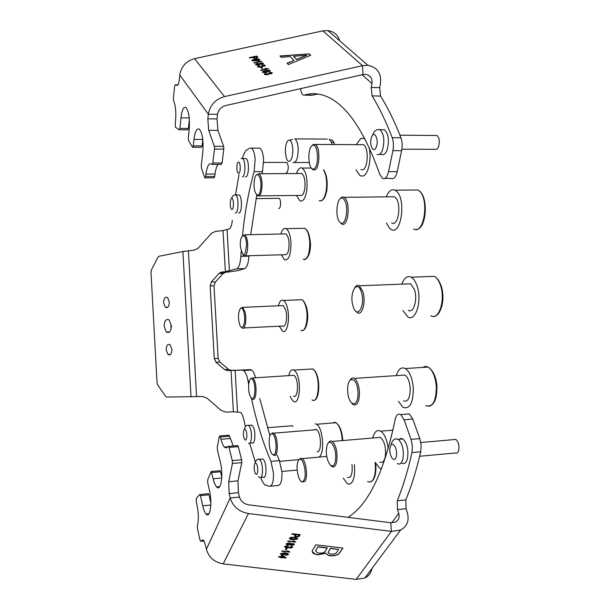 <?xml version="1.0" encoding="UTF-8"?>
<svg xmlns="http://www.w3.org/2000/svg" width="610" height="610" viewBox="0 0 610 610"><rect width="100%" height="100%" fill="white"/><g stroke="black" fill="none" stroke-linecap="round" stroke-linejoin="round"><path stroke-width="0.91" d="M189.352 119.583L188.391 128.489L187.72 129.846L179.454 129.777M339.724 40.847C337.917 34.93 333.975 31.506 327.906 30.584L322.888 30.866L194.575 58.651C186.141 61.053 181.216 66.52 179.79 75.045L179.348 79.376C178.852 83.486 178.028 85.469 176.877 85.324L175.215 84.79L174.628 86.262L173.431 98.218L173.69 100.955C175.596 105.705 176.221 112.347 175.558 120.871L175.192 124.432L175.619 127.414L179.233 129.777L179.889 128.405L188.391 128.496M268.484 68.64L260.996 70.569L260.683 70.219L266.677 68.892L264.961 68.518L265.868 68.32L268.545 68.899M262.75 68.335L261.865 68.533L260.943 67.527L261.827 67.336L262.75 68.335M260.737 67.245L257.527 66.886L258.076 65.872L259.334 65.895L258.419 66.704L260.432 66.894L261.072 66.688L261.08 65.88L264.145 65.857L264.382 65.369L262.575 64.812L265.251 65.163L264.824 66.086L262.163 66.322L260.737 67.245M255.681 64.851L256.208 63.821L257.237 63.486L259.631 63.562L260.775 62.83L263.383 63.15L262.948 64.065L260.279 64.271L258.777 65.194L255.681 64.851M252.677 57.363L249.597 58.034L249.261 57.675L256.764 56.036L257.923 57.378L256.383 58.423L253.257 57.996L252.677 57.363M214.323 146.301L223.634 146.339L223.809 149.099L214.506 149.069L214.323 146.301L208.719 130.311L207.819 118.82L208.361 114.207C210.015 105.133 215.391 99.262 224.488 96.609L362.531 65.666L367.906 65.308C377.422 67.245 381.601 73.398 380.442 83.768L379.694 87.626L380.571 96.075C387.838 107.673 394.624 121.565 400.93 137.761C402.287 141.619 402.524 145.935 401.624 150.685L392.901 150.662C393.778 145.897 393.549 141.573 392.2 137.7L400.93 137.761M290.215 56.578L281.271 57.309L279.967 55.983L309.239 53.848L310.726 55.258L288.408 64.576L287.066 63.211L294.05 60.405L290.215 56.578M251.983 60.794L252.182 60.047L255.041 59.117L259.631 59.117L259.174 60.001L256.574 60.794L251.983 60.794M261.614 61.252L254.233 63.127L253.92 62.792L259.829 61.496L258.152 61.137L259.044 60.939L261.667 61.496M268.842 70.158L270.367 70.668L269.124 71.896L268.697 71.568L269.46 70.836L268.949 70.592L266.082 70.836L267.714 71.271L267.134 72.254L265.952 72.643L262.506 72.361L263.093 71.263L265.342 70.577L268.842 70.158L270.367 70.668M267.683 74.817L264.404 74.443L264.961 73.398L266.235 73.429L265.312 74.26L267.363 74.458L268.003 74.252L268.011 73.413L271.122 73.406L271.366 72.895L269.513 72.316L272.251 72.689L271.816 73.635L269.117 73.871L267.683 74.817M207.819 118.82L217 118.927L217.556 114.329C218.403 109.815 221.087 106.895 225.608 105.576L362.981 74.557L365.672 74.382C370.415 75.327 372.504 78.393 371.955 83.57L371.215 87.436L379.694 87.626M223.634 146.339L217.915 130.387L208.719 130.311M223.809 149.099L222.055 163L221.239 164.41L212.318 164.418M214.506 149.069L212.806 163.007L222.055 163M212.806 163.007L212.006 164.418L211.609 164.067C208.978 162.756 207.095 166.095 205.951 174.086L205.662 176.519L214.728 176.473L213.95 177.823L205.204 177.868M218.174 164.41C216.695 166.08 215.643 169.298 215.025 174.048L214.728 176.473M205.662 176.519L204.907 177.868L204.586 177.289L201.506 168.116L201.292 165.318L202.787 152.546C203.648 140.895 202.497 133.087 199.333 129.122C196.847 127.97 195.063 131.394 193.988 139.385L193.263 145.904L202.062 145.942L201.338 147.315L192.806 147.277M202.802 139.56L202.062 145.942M179.889 128.405L180.979 117.837C181.963 109.937 183.618 106.491 185.951 107.505C188.871 111.188 189.939 118.653 189.153 129.899L188.307 137.715L188.642 140.704L192.547 147.277L193.263 145.904M217 118.927L217.915 130.387M300.6 88.641C301.035 92.095 301.904 94.222 303.208 95.023L304.298 95.129C312.335 92.567 320.669 93.437 329.316 97.737C348.157 107.215 364.986 132.759 379.801 174.376L382.584 178.455C385.215 179.431 387.205 177.167 388.562 171.662L392.901 150.662M304.298 95.129L311.817 95.274L317.985 94.016M388.562 171.662L397.217 171.631L401.624 150.685M380.571 96.075L372.085 95.907C379.267 107.535 385.97 121.459 392.2 137.7M397.217 171.631C395.837 177.121 393.808 179.378 391.147 178.41L384.925 178.448M311.817 95.274L310.909 95.259M310.711 95.175L309.544 93.963M372.085 95.907L371.215 87.436M280.165 56.181L309.239 53.848M309.255 54.061L310.574 55.319M287.226 63.371L294.05 60.405M293.57 56.303L296.673 59.582L307.013 55.205L293.57 56.303L296.658 59.361L307.013 55.205M249.429 57.858L256.764 56.036M256.787 56.25L257.923 57.378M253.539 57.172L254.134 58.011L256.04 58.278L257.039 57.729L256.231 56.585L253.539 57.172L254.111 57.797L256.017 58.064L257.016 57.515M251.884 60.642L252.182 60.047M252.204 60.26L255.041 59.117M255.064 59.338L259.631 59.117M252.845 60.581L256.291 60.672L258.792 59.544M257.916 59.071L253.211 60.054L252.853 60.603L258.411 59.849L258.754 59.307L257.916 59.071M254.088 62.975L259.829 61.496M258.571 61.259L259.044 60.939M259.067 61.152L261.629 61.465M255.56 64.668L257.237 63.486M257.26 63.707L259.631 63.562M259.654 63.783L260.775 62.83M260.798 63.051L263.383 63.15M256.513 64.599L258.495 65.072L259.555 64.294M260.325 63.775L261.82 64.218L262.567 63.608M262.506 63.348L261.088 63.173L260.363 63.821L261.797 63.997L262.506 63.348M259.479 64.004L257.572 63.821L256.558 64.66L258.48 64.851L259.479 64.004M257.42 66.719L258.922 65.575M258.442 66.917L260.432 66.894M260.455 67.115L261.461 66.353M261.362 66.055L261.995 65.72M262.056 65.987L263.665 66.017M263.688 66.238L264.435 65.621M262.696 65.018L265.251 65.163M261.118 67.718L261.827 67.336M261.85 67.55L262.605 68.373M260.851 70.402L266.677 68.892M265.38 68.648L265.868 68.32M265.891 68.533L268.507 68.861M268.903 71.721L269.376 71.263M269.391 71.484L269.513 71.095M267.714 71.271L266.082 70.836M262.392 72.171L265.342 70.577M265.365 70.79L268.865 70.379M263.322 72.064L265.617 72.514L266.822 71.683M266.73 71.37L264.618 71.156L263.375 72.132L265.594 72.293L266.73 71.37M264.29 74.267L265.808 73.101M265.335 74.481L267.363 74.458M267.386 74.679L268.4 73.909M268.301 73.589L268.941 73.253M269.002 73.528L270.642 73.558M270.665 73.779L271.419 73.154M269.635 72.521L272.251 72.689M287.958 553.621L288.309 554.62L285.709 555.397L287.424 554.482L286.631 553.644L285.068 553.346L285.594 554.322L282.445 555.054L281.401 554.833L280.425 553.628L284.916 552.843L287.958 553.621M295.804 542.069L287.676 541.405L287.943 540.94L294.15 541.695L293.479 540.704L295.804 542.069M289.498 538.104L290.749 537.372L294.241 537.41L296.605 537.875L297.588 539.087L292.846 539.774L290.49 539.316L289.498 538.104M317.871 554.818L315.24 554.261C312.137 552.965 311.405 551.356 313.052 549.435L315.965 544.814L342.919 548.077L339.831 552.645C338.497 554.97 335.302 556.023 330.262 555.801L328.332 555.39L325.725 553.308L317.871 554.818L315.233 554.048L312.267 551.532M229.146 493.597L228.719 481.732L237.961 480.855L238.38 492.689L229.146 493.597L230.206 497.989C232.898 506.582 238.983 511.767 248.453 513.536L391.399 531.386L356.225 579.386L364.833 578.036C368.775 576.023 371.162 572.82 371.993 568.436M210.854 502.884L208.994 494.786L200.431 495.625L199.63 494.542L196.367 498.347L196.252 501.55L197.015 504.958C198.631 513.223 198.761 520.147 197.404 525.721L197.457 528.573L199.996 540.094L200.743 541.329L202.329 540.102L203.549 540.323L205.456 545.05L206.386 549.229C208.773 557.41 214.369 562.29 223.161 563.876L356.225 579.386M295.179 534.619L291.877 534.215L292.182 533.689L300.227 534.673L299.007 536.579L296.277 537.151L295.362 536.96L294.638 535.534L295.171 534.406L291.992 534.017M286.212 543.731L289.331 542.862L290.94 543.792L293.509 543.571L294.241 544.692L291.611 545.47L290.375 544.753L287.935 545.18L287.096 545.005L286.212 543.731M286.387 547.955L285.549 547.772L284.603 546.468L287.493 545.622L285.51 546.598L286.082 547.368L288.599 546.69L290.246 547.727L291.694 547.315L290.84 546.568L291.748 546.255L292.617 547.414L290.002 548.192L288.728 547.513L286.387 547.955L284.504 546.728M286.25 549.747L285.343 549.64L286.128 548.314L287.035 548.42L286.25 549.747L285.465 549.442M289.872 552.012L281.858 551.364L282.117 550.906L288.233 551.638L287.562 550.685L289.872 552.012M280.463 557.212L278.572 556.983L278.831 556.541L280.73 556.762L281.622 555.245L282.621 555.367L286.242 557.898L280.204 557.654L280.463 556.999L278.686 556.793M238.38 492.689L239.463 497.066C240.82 501.344 243.855 503.921 248.56 504.798L390.758 522.747L391.399 531.386L400.579 530.082L364.833 578.036M200.431 495.625L202.741 505.85C203.671 509.876 204.8 512.613 206.111 514.062C210.145 518.935 212.501 502.617 209.436 490.272L207.713 482.815L207.713 479.689L211.212 471.484L213.134 478.789C214.095 482.769 215.254 485.484 216.611 486.925C220.965 492.057 223.626 474.755 220.324 462.014L217.404 449.905L217.297 447.038L219.287 436.646L219.966 435.898L220.995 439.261C221.956 443.104 223.123 445.719 224.488 447.115C225.784 448.327 226.966 448.098 228.026 446.428L237.793 445.552L238.304 446.65L229.009 447.435L228.514 446.329M221.788 477.02L220.53 471.774L211.678 472.582M233.287 445.933L229.535 436.226L220.439 436.966M228.719 481.732L232.425 463.447L232.28 460.611L229.009 447.435M232.28 460.611L241.629 459.78L238.304 446.65M237.961 480.855L241.773 462.609L232.425 463.447M241.629 459.78L241.773 462.609M208.17 493.711L208.994 494.786M219.638 470.722L220.53 471.774M228.62 435.197L229.535 436.226M237.328 445.59L237.793 445.552M405.94 414.167L409.325 413.9L412.772 419.062L404.094 419.764L411.026 439.36L419.787 438.605L421.144 445.247L420.732 451.751C416.538 469.906 411.567 485.957 405.81 499.895L406.008 508.679L397.484 509.594L397.285 500.795L405.81 499.895M412.772 419.062L419.787 438.605M404.094 419.764L400.686 414.587C398.048 413.275 396.187 415.013 395.097 419.787C384.163 472.071 368.463 504.592 347.997 517.349M420.732 451.751L411.971 452.544C407.854 470.745 402.958 486.826 397.285 500.795M400.579 530.082C407.282 526.331 409.501 520.414 407.236 512.331L406.008 508.679M411.971 452.544L412.375 446.024L411.026 439.36M390.758 522.747L395.349 522.099C398.696 520.254 399.809 517.303 398.704 513.262L397.484 509.594M342.774 548.062L339.816 552.431C338.489 554.764 335.294 555.817 330.254 555.588L330.262 555.801M330.254 555.588L328.325 555.176L325.725 553.308M325.717 553.095L317.863 554.604M315.591 550.678L317.291 552.767L319.022 553.117C322.644 553.293 324.825 552.5 325.542 550.754L327.296 547.849L317.97 546.72L315.568 551.12M338.657 549.435L330.391 548.222L328.104 552.446L329.507 553.75L331.055 554.063C334.501 554.216 336.514 553.445 337.101 551.753L338.657 549.435L330.399 548.436L328.104 552.446M327.303 548.062L317.978 546.934L315.599 550.891M300.105 534.657L299.007 536.579M299.007 536.365L296.277 537.151M296.277 536.937L294.447 536.038M295.568 535.412L295.972 536.51L296.559 536.625L298.13 536.396L298.991 535.084L296.102 534.52L295.454 535.908M298.991 535.084L296.102 534.734L295.575 535.633M297.68 538.63L297.588 539.087M297.588 538.874L292.846 539.774M292.846 539.56L289.399 538.333M296.696 538.691L293.959 537.669L290.39 538.272M296.414 538.416L293.967 537.89L290.421 538.218L291.016 538.92L293.128 539.301L296.673 538.973L296.414 538.203M295.621 542.16L287.79 541.207M293.555 540.719L294.15 541.695M294.34 544.227L294.241 544.692M294.241 544.478L291.611 545.47M291.603 545.256L290.375 544.753M290.368 544.539L287.935 545.18M287.935 544.966L286.105 543.998M290.23 543.868L289.071 543.113L287.066 543.967M293.364 544.28L292.564 543.685L291.046 544.417M293.326 544.585L292.564 543.899L291.084 544.326L291.854 545.005L293.326 544.585M290.177 544.196L289.079 543.327L287.119 543.846L288.225 544.715L290.177 544.196M287.417 545.614L287.325 546.095M287.318 545.881L285.51 546.598M291.733 547.017L290.993 546.385M292.701 546.979L292.617 547.414M292.609 547.2L290.002 548.192M290.002 547.978L288.728 547.513M288.728 547.3L286.387 547.742M286.913 548.405L286.25 549.534M289.689 552.088L281.972 551.165M287.645 550.693L288.233 551.638M288.408 554.154L288.309 554.62M288.301 554.414L285.777 555.184M287.417 553.865L285.068 553.346M285.663 553.933L285.594 554.322M285.587 554.109L282.445 555.054M282.445 554.841L280.341 553.834M284.809 553.766L283.581 552.957L281.301 553.796M284.763 554.093L283.581 553.171L281.347 553.705L282.682 554.604L284.763 554.093M286.242 557.685L281.462 557.326M281.462 557.121L281.202 557.776M281.195 557.563L280.318 557.456M284.527 557.22L282.293 555.702L281.721 556.884L284.527 557.22L282.293 555.916L281.721 556.884M419.665 456.272L455.136 453.001C456.661 453.756 457.813 452.986 458.606 450.683C459.49 445.712 458.583 441.96 455.876 439.429L453.634 439.627M401.799 463.082C404.255 464.454 406.115 463.104 407.381 459.04C408.791 450.18 407.297 443.485 402.897 438.941L400.755 438.445L398.856 439.734M401.891 149.198L435.075 149.313C436.386 149.816 437.522 149 438.483 146.842C439.978 141.596 439.459 137.807 436.935 135.481L435.525 135.473M379.412 154.376L381.593 154.383C383.705 155.298 385.535 153.842 387.075 150.029C389.462 140.674 388.6 133.925 384.498 129.785L382.226 129.762M254.279 181.208C252.67 193.301 259.303 201.125 260.676 188.482C262.323 176.038 255.544 168.612 254.279 181.208M256.627 174.75L259.021 173.713C261.469 176.153 262.422 181.185 261.858 188.81C261.042 194.239 259.662 196.595 257.71 195.871L256.749 194.872M296.483 195.459L299.899 200.873C303.086 201.956 305.374 198.479 306.761 190.442C307.737 179.119 306.22 171.654 302.209 168.047C299.914 167.094 298 168.932 296.452 173.56M257.71 195.871L300.25 195.421C302.377 196.13 303.902 193.805 304.817 188.444C305.465 180.911 304.459 175.947 301.782 173.545L300.242 173.545M312.396 145.493C306.807 147.925 308.279 172.005 313.83 168.825C319.548 166.705 318.016 141.863 312.396 145.493M311.893 145.843L313.327 144.433L315.256 144.448C320.326 146.53 319.991 168.192 314.89 169.877L313.044 169.809L311.679 168.429M364.986 139.049L364.002 138.394L360.815 138.401L356.324 144.639M355.973 169.763L360.205 175.886L363.186 176.016C368.448 174.323 371.818 158.341 369.096 147.391M360.952 169.748L362.798 169.74C368.364 168.07 368.821 146.728 363.316 144.677L315.256 144.448M343.537 198.99C337.62 192.714 333.983 216.748 339.945 222.185C345.801 228.956 349.705 204.35 343.537 198.99M339.961 198.944C341.211 197.106 342.546 196.572 343.987 197.327L344.749 197.907C350.986 203.183 347.913 228.361 341.653 223.878L340.319 222.627M386.389 223.008L389.683 228.399L391.079 229.413C401.243 236.131 406.496 198.73 396.279 191.022L395.074 190.19C391.574 188.749 388.654 190.968 386.298 196.847M391.681 222.909C398.467 227.309 401.929 202.512 395.166 197.327L394.342 196.756L391.643 196.786M361.341 292.106C357.201 278.244 348.752 293.318 353.114 306.312C357.033 320.265 365.847 305.557 361.341 292.106M354.837 287.508C356.164 285.442 357.651 284.862 359.282 285.777L362.798 291.405C366.229 301.348 362.264 316.377 357.315 312.656L355.821 311.199M402.913 310.528L407.8 316.88C415.807 322.408 422.448 300.128 416.874 285.419C415.379 281.233 413.488 278.48 411.201 277.176C407.305 275.461 404.186 277.786 401.837 284.146M408.296 310.276C413.656 313.921 418.025 299.106 414.35 289.338L410.56 283.81L407.267 283.94M357.902 391.727C357.071 375.447 346.472 375.638 347.753 391.498C348.44 407.35 359.107 408.037 357.902 391.727M350.148 380.03C351.39 377.941 352.839 377.399 354.494 378.391C357.185 380.556 358.832 384.979 359.427 391.666C359.435 401.677 357.376 406.016 353.243 404.682L351.962 403.454M398.376 401.311L403.126 407.404C409.851 409.379 413.252 402.951 413.321 388.112C412.39 378.215 409.737 371.696 405.353 368.554C401.403 366.686 398.391 369.035 396.317 375.608M403.431 400.93C407.922 402.219 410.187 397.933 410.217 388.067C409.607 381.486 407.838 377.14 404.918 375.036L401.403 375.264M335.378 460.687C337.749 448.03 328.523 434.411 326.685 447.511C324.36 459.749 333.357 473.749 335.378 460.687M328.508 442.875C329.583 440.977 330.849 440.504 332.32 441.449C336.118 445.559 337.612 452.147 336.781 461.206C335.79 466.063 334.105 467.817 331.741 466.467L330.719 465.483M388.234 448.8C387.053 439.863 384.552 433.992 380.739 431.178C377.11 429.364 374.441 431.636 372.74 438.003M379.748 462.006C382.317 463.318 384.155 461.572 385.261 456.776C386.199 447.839 384.613 441.358 380.495 437.339L377.262 437.614M375.241 462.426L379.618 468.183L381.524 468.892M303.696 480.528C307.92 474.801 302.385 453.573 298.526 460.451C294.447 466.162 299.746 487.024 303.696 480.528M299.228 459.46L300.608 458.27L302.179 458.628C306.136 460.908 308.088 477.203 304.878 481.359L301.965 482.083L301.119 481.252M343.247 478.087L347.166 483.501C348.928 484.592 350.514 484.233 351.924 482.418C354.41 478.575 355.211 472.559 354.326 464.37M347.212 477.706L350.392 476.959C352.077 474.29 352.588 470.173 351.924 464.591M273.219 454.633C277.786 456.005 276.475 433.931 271.984 433.862C267.493 432.803 268.766 454.275 273.219 454.633M270.931 434.228L272.807 432.848L273.585 433.176C278.152 435.792 278.678 456.974 274.157 455.502L272.678 454.42M318.687 457.149C325.016 455.258 323.216 427.549 316.567 424.263L315.271 423.79M316.971 451.736C321.912 453.146 321.432 432.231 316.46 429.692L315.606 429.371L314.249 429.867M250.641 397.018C254.477 404.003 256.802 385.977 252.799 379.961C248.941 373.274 246.745 391.01 250.641 397.018M250.413 378.917L252.731 377.964L253.752 379.123C257.512 384.605 256.322 402.287 252.456 398.97L251.716 398.231M290.169 396.309L291.687 399.405L293.44 401.266C299.769 406.184 301.866 379.847 295.705 371.795L294.058 370.11C291.71 368.951 289.933 370.796 288.728 375.638M293.509 396.073C297.726 399.314 299.113 381.837 295.026 376.446L293.913 375.302L292.076 375.424M239.25 322.98C241.667 333.708 246.646 322.728 243.924 312.411C241.415 301.736 236.596 312.93 239.25 322.98M240.523 308.271L242.696 307.348L244.984 311.885C246.989 319.289 245.014 330.384 242.17 328.035L241.407 327.25M279.296 326.19L282.453 331.138C287.112 334.623 290.452 318.145 287.196 307.15C286.204 303.627 284.969 301.393 283.482 300.463C281.301 299.441 279.586 301.218 278.351 305.793M243.672 327.959L282.59 326.03C285.701 328.332 287.912 317.368 285.754 310.055L283.276 305.579L281.66 305.656M240.378 246.463C243.154 258.312 245.205 257.565 246.554 244.221C245.921 231.464 239.478 234.087 240.378 246.463M242.559 235.734L244.755 234.781C246.326 236.032 247.309 239.135 247.69 244.099C247.759 252.334 246.486 256.253 243.878 255.864L243.039 254.995M281.378 254.805L284.588 259.906C288.865 260.5 290.985 254.683 290.94 242.452C290.337 235.086 288.751 230.488 286.181 228.651C284.016 227.698 282.255 229.474 280.905 233.981M245.296 255.826L284.817 254.706C287.676 255.087 289.087 251.206 289.048 243.07C288.652 238.167 287.592 235.102 285.877 233.874L284.367 233.904M292.8 148.688C292.182 142.412 290.726 139.599 288.431 140.254L287.928 140.643C286.044 142.976 285.19 147.002 285.373 152.706L286.54 158.714C287.44 160.895 288.484 161.719 289.674 161.192C291.908 159.393 292.945 155.222 292.8 148.688M292.983 162.527C296.414 162.809 298.137 158.112 298.168 148.436C297.764 143.312 296.658 140.125 294.844 138.889L327.372 139.095M332.053 144.524L331.253 141.947L329.095 139.111M334.577 144.532L333.944 142.603C332.862 140.163 331.604 139.301 330.17 140.033M242.467 235.803C244.762 212.608 248.636 191.227 254.08 171.654L255.155 159.652C254.675 153.4 253.44 149.557 251.434 148.116L249.742 148.154L245.853 150.502L243.131 155.779L242.483 158.463M258.19 148.138L259.837 148.146C261.873 149.58 263.139 153.415 263.611 159.652L262.513 171.624L254.08 171.654M260.76 477.569L261.964 480.711L264.565 484.782L269.414 486.277C272.304 486.216 273.646 481.808 273.44 473.047L270.97 461.366C262.918 442.624 256.368 421.472 251.335 397.926M270.97 461.366L279.433 460.611L281.942 472.262C282.14 480.993 280.768 485.392 277.832 485.461L270.565 486.162M164.151 326.373C164.433 320.662 166.103 318.527 169.161 319.96L171.357 325.633C171.075 331.321 169.412 333.472 166.377 332.076L164.151 326.373M163.571 302.789C163.815 298.137 165.173 296.407 167.636 297.588L169.321 302.019C169.077 306.655 167.727 308.393 165.272 307.234L163.571 302.789M166.164 349.843C166.37 345.359 167.681 343.674 170.106 344.772L171.944 349.431C171.738 353.907 170.426 355.599 168.024 354.524L166.164 349.843M221.903 271.908L229.162 271.908L225.708 272.243L222.985 273.646L219.165 273.326L221.903 271.908L225.708 272.243M248.628 384.285L248.072 381.197C247.012 375.546 245.51 371.993 243.588 370.537L242.399 370.148L250.413 369.652L227.538 370.628L224.655 369.622L216.054 362.302L214.285 358.619L210.153 285.693L211.487 281.797L219.165 273.326M234.797 370.14L227.538 370.628M211.487 281.797L215.345 282.064L222.985 273.646M215.345 282.064L214.018 285.93L210.153 285.693M214.285 358.619L218.136 358.383L214.018 285.93M218.136 358.383L219.89 362.043L216.054 362.302M224.655 369.622L228.453 369.317L219.89 362.043M228.453 369.317L231.32 370.323M191.006 396.866L182.893 251.541L159.012 256.261L157.982 257.199L151.448 269.894L150.998 272.357L157.037 382.661L157.761 385.024L165.645 396.332L166.766 397.057L202.352 396.477L207.064 398.208L220.972 410.309L225.769 412.086L233.394 411.834L231.03 370.453L242.399 370.148M236.573 268.873C238.884 267.813 240.317 263.642 240.866 256.352L248.964 256.124C248.392 263.39 246.928 267.554 244.572 268.613L236.573 268.873L225.372 271.58L223.031 230.565L215.475 231.426L211.792 233.05L197.731 248.583L194.125 250.146L182.893 251.541M171.166 328.561L170.769 326.129M245.418 426.664L243.771 419.497C242.902 415.745 241.804 413.366 240.47 412.36L233.394 411.834M223.031 230.565L229.162 228.933C230.717 228.102 231.769 225.273 232.326 220.446M244.572 268.613L237.29 270.726L229.162 271.908M239.029 174.445L235.513 194.903M248.964 256.124L248.987 255.72M250.718 234.652L256.787 194.933M261.919 173.705L262.513 171.624M240.866 256.352L241.163 251.526M249.673 443.257L255.392 462.266M279.433 460.611L276.978 454.862M269.94 435.853L259.738 398.46M250.413 369.652L251.617 370.034C253.173 371.124 254.492 373.709 255.56 377.781M286.25 172.767L286.692 172.767C288.759 169.488 288.804 166.034 286.83 162.42L286.174 162.42M245.228 176.862L245.906 176.862C249.154 176.176 249.292 159.85 246.051 158.531L245.014 158.531M278.724 208.445C280.875 209.238 281.256 199.226 279.106 198.349L278.457 198.357M238.563 212.875C242.01 214.331 242.566 196.542 239.112 194.994L238.068 195.009M261.095 477.295L263.009 477.111C266.562 480.161 267.165 464.111 263.65 459.726L262.933 458.979L261.362 459.124M292.975 426.55L292.274 425.742L291.382 425.81M249.993 443.012L251.976 442.845C255.087 445.513 256.063 431.758 253.112 426.596L251.991 425.162L250.565 425.277M322.888 30.866L362.531 65.666L362.981 74.557M194.575 58.651L224.488 96.609M179.79 75.045L208.361 114.207L217.556 114.329M205.951 174.086L215.025 174.048M193.988 139.385L202.794 139.438M180.979 117.837L189.214 117.944M177.884 84.851L175.215 84.79M176.877 85.324L177.297 85.331M362.111 74.755L371.955 83.57M248.453 513.536L223.161 563.876M239.463 497.066L230.206 497.989L206.386 549.229M200.743 541.329L204.022 540.963M203.153 540.01L202.329 540.102M202.741 505.85L210.824 505.034M213.134 478.789L221.743 477.988M220.995 439.261L230.107 438.514M398.704 513.262L391.78 522.823M390.225 447.061C388.112 454.32 394.296 464.423 396.187 456.646C398.345 449.234 392.032 439.23 390.225 447.061M395.997 438.887L398.338 439.337C402.707 443.889 404.201 450.599 402.798 459.46C401.54 463.539 399.695 464.881 397.262 463.501M371.536 137.349C368.722 144.669 373.678 154.597 376.332 146.812C379.214 139.377 374.121 129.472 371.536 137.349M378.513 129.472L379.946 129.739C384.025 133.887 384.879 140.643 382.516 150.014C380.991 153.834 379.176 155.291 377.071 154.376M319.137 200.637C322.438 201.712 324.817 198.258 326.281 190.267C327.257 181.643 326.342 174.841 323.513 169.854M326.952 190.145L325.054 196.55M413.611 228.933C424.125 235.59 429.631 198.448 419.07 190.8L417.82 189.977L413.671 190.015M430.751 315.759C439.025 321.234 445.94 299.106 440.199 284.504C438.666 280.356 436.714 277.626 434.343 276.338L429.272 276.521M441.022 285.366C443.356 292.556 443.561 299.716 441.625 306.853M425.742 405.673C432.703 407.61 436.226 401.212 436.325 386.481C435.387 376.66 432.65 370.194 428.121 367.083L425.33 366.389L422.7 367.433M432.261 371.162C434.907 374.929 436.486 380 436.989 386.374M436.989 386.427L436.02 397.301M367.616 481.481C369.431 482.563 371.078 482.197 372.542 480.39C375.127 476.562 375.966 470.577 375.066 462.441M342.309 440.595C341.646 431.483 339.534 425.521 335.988 422.715L334.638 422.25L332.564 422.989M312.023 399.916C318.588 404.788 320.814 378.596 314.44 370.606L312.732 368.936L309.872 369.119M314.79 370.842L315.423 371.612M300.76 330.201C305.587 333.662 309.095 317.261 305.732 306.334C304.71 302.827 303.429 300.616 301.889 299.693L299.388 299.8M306.525 306.96C308.302 314.501 308.119 321.051 305.976 326.617M303.117 259.349C307.562 259.936 309.773 254.149 309.75 241.987C309.14 234.667 307.501 230.092 304.832 228.27L302.491 228.315M310.452 242.101C310.711 247.744 310.055 252.273 308.462 255.697M196.58 396.706L188.399 250.756M237.504 411.841L235.124 370.278M229.429 270.985L227.072 229.795M249.193 381.128L248.072 381.197M238.312 162.153C236.1 162.817 236.581 174.323 238.777 173.209C241.011 172.622 240.523 160.941 238.312 162.153M241.857 158.402L242.559 158.531C245.777 159.85 245.647 176.191 242.422 176.877M231.907 198.555C229.772 197.792 229.642 209.055 231.777 209.382C233.927 210.244 234.065 198.814 231.907 198.555M234.98 194.903L235.689 195.032C239.112 196.572 238.571 214.385 235.155 212.928M256.345 463.691C254.065 460.192 253.234 470.592 255.537 473.665C257.816 477.256 258.686 466.741 256.345 463.691M258.358 459.094L260.135 460.039C263.634 464.431 263.04 480.497 259.509 477.447L258.312 476.654M245.777 430.111C243.733 425.856 242.353 435.121 244.442 438.979C246.47 443.325 247.889 433.992 245.777 430.111M247.584 425.254L248.56 425.429L249.665 426.863C252.601 432.04 251.633 445.803 248.552 443.134M327.906 30.584L367.906 65.308M206.111 514.062L209.001 513.757M216.611 486.925L219.722 486.62M224.488 447.115L227.743 446.84M400.686 414.587L409.325 413.9M220.058 470.684L211.212 471.484M208.529 493.696L199.988 494.527M229.055 435.166L219.966 435.898M402.897 438.941L398.338 439.337C395.044 438.132 392.672 439.657 391.224 443.897M455.876 439.429L420.808 442.509M384.498 129.785L379.946 129.739C376.98 128.916 374.609 130.502 372.84 134.497M436.935 135.481L399.924 135.199M320.601 200.934C323.575 200.431 325.633 196.855 326.785 190.206C327.799 181.627 326.769 174.849 323.704 169.854M301.782 173.545L259.021 173.713M311.291 168.032L302.209 168.047M314.806 169.801L313.044 169.809M364.643 138.394L364.002 138.394M395.074 190.19L417.82 189.977L419.161 190.8C428.944 197.373 426.298 229.802 416.172 229.436M394.342 196.756L343.987 197.327M411.201 277.176L434.343 276.338C436.867 277.626 438.948 280.356 440.58 284.527C445.605 296.834 441.48 316.201 433.885 316.369M410.56 283.81L359.282 285.777M405.353 368.554L428.121 367.083C432.932 370.186 435.837 376.637 436.829 386.443C437.134 397.933 434.556 404.567 429.104 406.344M404.918 375.036L354.494 378.391M392.962 430.157L380.739 431.178M380.495 437.339L332.32 441.449M375.661 463.295C376.416 470.981 375.501 476.646 372.908 480.291L370.217 482.03M326.785 456.425L302.179 458.628M316.567 424.263L335.988 422.715C339.839 425.513 342.111 431.461 342.805 440.55M316.46 429.692L273.585 433.176M313.784 400.29C319.914 400.32 320.585 377.514 314.615 370.613L312.732 368.936L294.058 370.11M293.913 375.302L252.731 377.964M302.293 330.521C306.929 330.551 309.217 315.881 306.121 306.357C305.008 302.834 303.597 300.616 301.889 299.693L283.482 300.463M283.276 305.579L242.696 307.348M304.55 259.646C308.591 258.205 310.482 252.319 310.238 241.995C309.575 234.675 307.775 230.1 304.832 228.27L286.181 228.651M285.877 233.874L244.755 234.781M289.712 140.148L292.602 139.354M333.944 142.603L331.253 141.947M309.156 162.519L294.653 162.527M251.434 148.116L259.837 148.146M168.024 354.524L170.571 354.387M165.272 307.234L167.849 307.165M166.377 332.076L169.58 331.947M243.588 370.537L251.617 370.034M223.656 273.044L219.836 272.723M246.051 158.531L241.049 158.524M286.83 162.42L263.688 162.435M239.112 194.994L235.155 194.918C233.538 194.872 232.334 196.1 231.541 198.601M279.106 198.349L256.048 198.616M262.933 458.979L259.433 459.292C257.336 458.682 255.91 459.978 255.155 463.181M299.121 459.612L279.746 461.351M297.154 470.051L281.889 471.469M251.991 425.162L248.56 425.429C246.562 424.873 245.189 426.123 244.435 429.181M292.274 425.742L267.355 427.724"/></g></svg>
